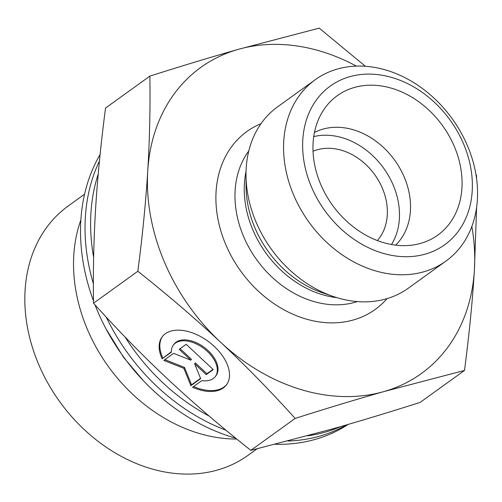 <?xml version="1.0" encoding="UTF-8"?>
<svg xmlns="http://www.w3.org/2000/svg" width="502" height="502" viewBox="0 0 502 502"><rect width="100%" height="100%" fill="white"/><g stroke="black" fill="none" stroke-linecap="round" stroke-linejoin="round"><path stroke-width="0.75" d="M346.575 424.874A187.246 147.952 -125.8 0 1 288.035 441.02M225.994 430.233A187.246 147.952 -125.8 0 1 106.255 317.113M93.366 283.705A187.246 147.952 -125.8 0 1 99.446 161.029M98.235 173.974A187.246 147.952 54.2 0 0 93.629 257.325M125.036 336.974A187.246 147.952 54.2 0 0 209.152 416.083M307.607 435.824A187.246 147.952 54.2 0 0 340.914 426.512M348.099 424.435A187.246 147.952 -125.8 0 1 315.08 439.419A187.246 147.952 -125.8 0 1 275.228 444.314M235.67 438.171A187.246 147.952 -125.8 0 1 94.978 304.827M93.472 300.88A187.246 147.952 -125.8 0 1 100.099 154.56M80.878 219.895A153.712 121.453 54.2 0 0 107.66 365.556A153.712 121.453 54.2 0 0 236.724 439.03M257.018 448.857L248.032 455.327A153.712 121.453 -125.8 0 1 217.385 470.06A153.712 121.453 -125.8 0 1 48.098 383.547A153.712 121.453 -125.8 0 1 68.347 205.883L84.574 194.199M395.601 245.139A69.866 55.207 54.2 0 0 397.923 165.007A69.866 55.207 54.2 0 0 323.012 129.108A69.866 55.207 54.2 0 0 314.459 132.497M420.613 243.382A85.936 67.902 -125.8 0 1 332.374 205.048A85.936 67.902 -125.8 0 1 324.11 109.229A85.936 67.902 -125.8 0 1 354.418 87.448A85.936 67.902 -125.8 0 1 454.297 146.421A85.936 67.902 -125.8 0 1 420.726 243.351A85.936 67.902 -125.8 0 1 420.613 243.382M162.14 358.811A40.122 23.864 36.7 0 1 162.171 336.823A40.122 23.864 36.7 0 1 208.6 341.686A40.122 23.864 36.7 0 1 226.496 384.802A40.122 23.864 36.7 0 1 192.567 387.28L201.791 380.635A26.217 15.593 -143.3 0 0 215.352 376.494A26.217 15.593 -143.3 0 0 203.655 348.319A26.217 15.593 -143.3 0 0 173.322 345.138A26.217 15.593 -143.3 0 0 171.358 352.172L162.14 358.811L171.345 351.764M193.603 386.54A40.122 23.864 -143.3 0 0 226.822 384.35M162.516 336.378A40.122 23.864 -143.3 0 0 162.811 357.913M173.322 345.138L173.993 344.24A26.217 15.593 36.7 0 1 204.327 347.415A26.217 15.593 36.7 0 1 216.023 375.59L215.352 376.494M179.195 349.323L186.179 344.297L213.231 369.597L206.247 374.63L194.657 363.787L200.656 378.652L190.879 385.699L183.876 368.349L163.828 360.392L173.604 353.352L190.785 360.166L179.195 349.323M180.118 348.658L191.457 359.269L190.785 360.166M164.869 359.645L184.548 367.451L191.551 384.796L200.524 378.332M183.876 368.349L184.548 367.451M190.879 385.699L191.551 384.796M194.657 363.787L195.328 362.89L206.918 373.726L212.98 369.365M206.247 374.63L206.918 373.726M149.866 76.122C182.151 65.844 211.668 56.908 238.425 49.328A188.645 149.056 54.2 0 0 147.745 170.893A188.645 149.056 54.2 0 0 220.397 342.044A188.645 149.056 54.2 0 0 383.723 391.629C356.966 399.216 327.448 408.145 295.163 418.423C270.176 390.757 245.252 365.293 220.397 342.044C195.535 318.789 168.019 295.195 137.849 271.262C142.543 235.187 145.844 201.729 147.745 170.893C149.646 140.058 150.349 108.47 149.866 76.122L105.527 108.062C100.827 144.143 97.526 177.601 95.625 208.437C93.723 239.272 93.021 270.86 93.504 303.208C118.491 330.874 143.415 356.332 168.277 379.587C193.132 402.836 220.648 426.43 250.824 450.363L331.602 429.172C358.359 421.592 387.883 412.663 420.161 402.378L464.507 370.438L383.723 391.629A188.645 149.056 54.2 0 0 474.403 270.07A188.645 149.056 54.2 0 0 471.849 226.421M356.37 66.101A188.645 149.056 54.2 0 0 238.425 49.328L319.209 28.137L365.362 66.27M137.849 271.262L93.504 303.208M295.163 418.423L250.824 450.363M475.971 174.683L476.523 175.298L476.567 178.674M476.605 207.357L474.403 270.07C472.507 300.905 469.207 334.357 464.507 370.438M315.231 79.718L277.65 106.788A111.789 88.333 54.2 0 0 246.005 175.342A111.789 88.333 54.2 0 0 289.246 269.53A111.789 88.333 54.2 0 0 333.272 296.494A111.789 88.333 54.2 0 0 408.321 288.198L445.908 261.128A111.789 88.333 54.2 0 0 460.635 131.919A111.789 88.333 54.2 0 0 337.513 69A111.789 88.333 54.2 0 0 315.231 79.718A111.789 88.333 54.2 0 0 326.833 242.46A111.789 88.333 54.2 0 0 445.908 261.128M349.85 76.668A97.815 77.289 -125.8 0 1 472.206 191.13A97.815 77.289 -125.8 0 1 340.5 228.448A97.815 77.289 -125.8 0 1 349.85 76.668M391.485 244.512A69.866 55.207 54.2 0 0 383.666 168.189A69.866 55.207 54.2 0 0 313.75 136.6M377.347 240.546A55.891 44.163 54.2 0 0 374.705 174.646A55.891 44.163 54.2 0 0 313.035 151.265M333.272 296.494L322.278 292.735A97.589 77.113 -125.8 0 1 283.843 269.191A97.589 77.113 -125.8 0 1 246.093 186.964L246.005 175.342M246.043 171.496A95.719 75.633 54.2 0 0 336.936 297.68M357.298 301.583A95.719 75.633 -125.8 0 1 256.654 259.678A95.719 75.633 -125.8 0 1 248.791 150.945M261.027 123.661A109.693 86.677 54.2 0 0 240.747 271.136A109.693 86.677 54.2 0 0 387.055 298.621M143.459 380.78L123.58 357.399L105.941 328.691"/></g></svg>
